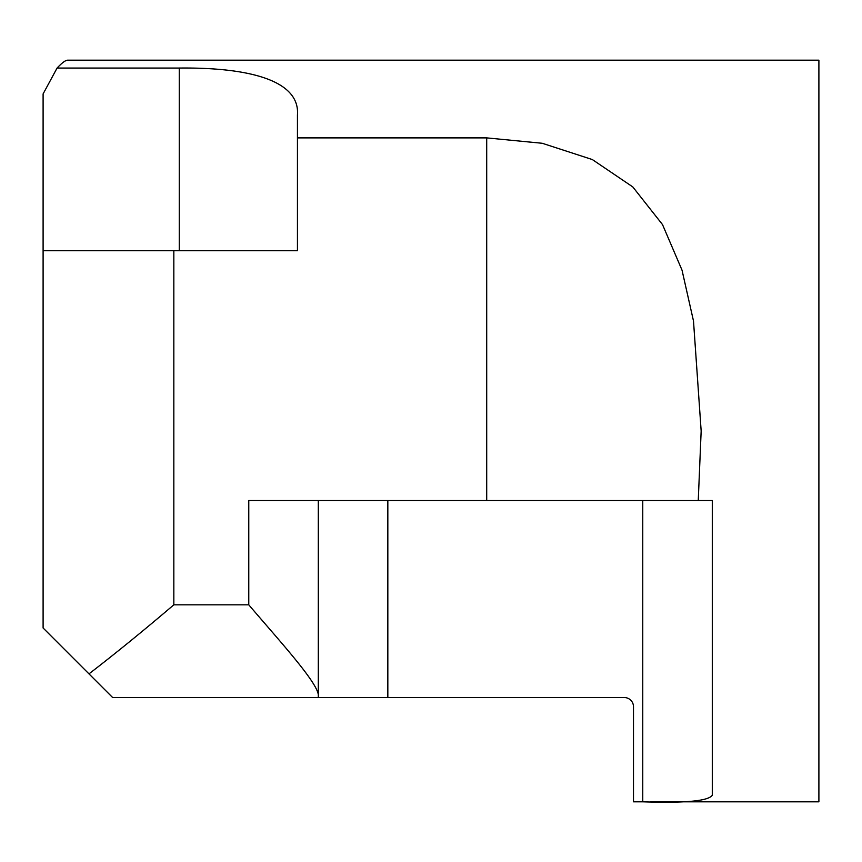 <?xml version="1.0" encoding="UTF-8"?>
<svg xmlns="http://www.w3.org/2000/svg" width="862" height="862" viewBox="0 0 862 862"><rect width="100%" height="100%" fill="white"/><g stroke="black" fill="none" stroke-linecap="round" stroke-linejoin="round"><path stroke-width="1.29" d="M650.745 801.811L818.9 801.811L818.9 60.189L67.656 60.189C65.512 60.211 61.989 62.829 57.075 68.055L179.253 68.055C247.092 67.301 300.256 79.757 297.444 115.088L297.444 250.734L43.1 250.734L43.1 627.989L112.631 697.52L318.304 697.52L318.304 500.531L318.304 697.52L624.228 697.52A9.266 9.266 0 0 1 633.495 706.786L633.495 801.811L642.761 801.811L642.761 500.531M642.761 801.811C685.204 803.212 708.381 801.024 712.292 795.238L712.292 500.531L698.252 500.531L701.162 431L693.501 321.03L682.014 270.129L662.512 224.594L632.794 186.925L592.334 159.556L542.241 143.275L486.707 137.888L297.444 137.888M57.075 68.055L43.1 93.926L43.1 250.734M173.833 250.734L173.833 604.822C143.782 630.434 115.497 653.45 88.98 673.868M698.252 500.531L248.773 500.531L248.773 604.822C278.329 639.582 316.3 680.926 318.304 694.578M387.835 500.531L387.835 697.52M486.707 137.888L486.707 500.531M248.773 604.822L173.833 604.822M179.253 250.734L179.253 68.055"/></g></svg>
